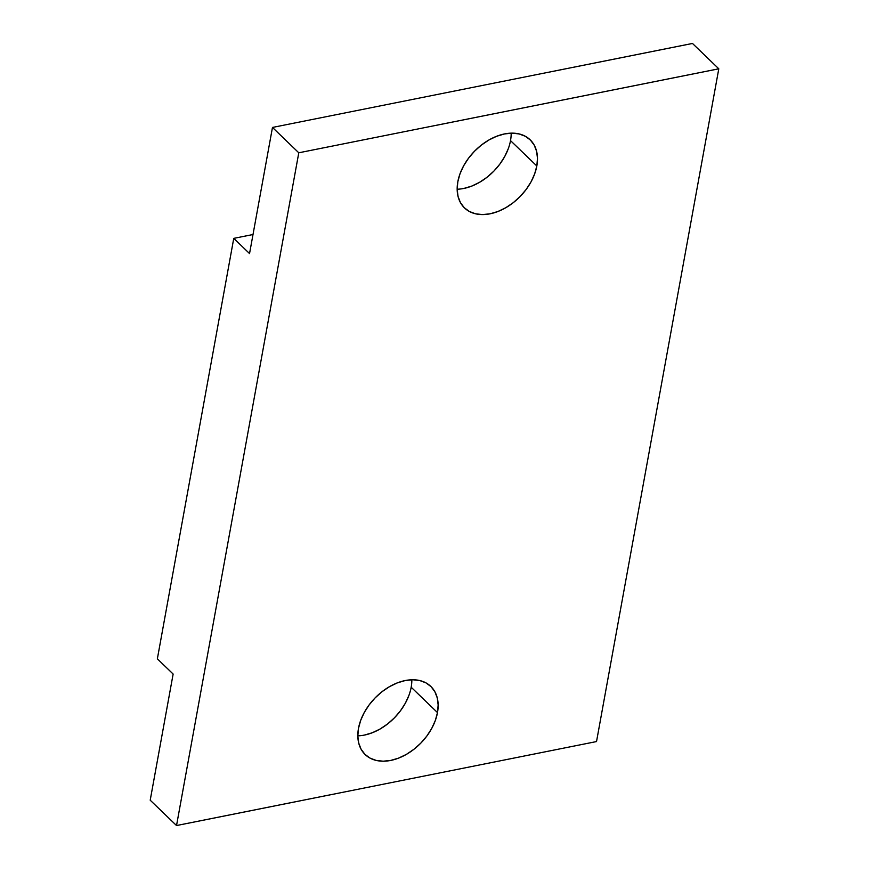 <?xml version="1.0" encoding="UTF-8"?>
<svg xmlns="http://www.w3.org/2000/svg" width="869" height="869" viewBox="0 0 869 869"><rect width="100%" height="100%" fill="white"/><g stroke="black" fill="none" stroke-linecap="round" stroke-linejoin="round"><path stroke-width="1.3" d="M437.487 712.591A47.306 32.142 -46.1 0 1 406.605 754.249A47.306 32.142 -46.1 0 1 365.165 754.553A47.306 32.142 -46.1 0 1 358.484 728.385L357.822 736.021L358.712 743.071L361.102 749.241L364.915 754.314L369.998 758.083L376.158 760.418L383.164 761.201L390.724 760.429L398.578 758.126L406.399 754.368L413.894 749.306L420.792 743.147L426.798 736.108L431.708 728.472L435.315 720.531L437.487 712.591L438.15 704.944L437.259 697.905L434.869 691.724L431.057 686.651L425.973 682.882L419.814 680.557L412.818 679.764L405.247 680.536L397.405 682.849L389.573 686.608L382.078 691.659L375.191 697.829L369.173 704.857L364.263 712.493L360.657 720.444L358.484 728.385A47.306 32.142 -46.1 0 1 389.366 686.727A47.306 32.142 -46.1 0 1 430.818 686.423A47.306 32.142 -46.1 0 1 437.487 712.591L411.178 687.227L437.487 712.591M357.822 735.837A47.306 32.142 133.9 0 0 411.178 687.227A47.306 32.142 133.9 0 0 411.841 679.775M536.825 165.968A47.306 32.142 -46.1 0 1 505.943 207.626A47.306 32.142 -46.1 0 1 464.502 207.93A47.306 32.142 -46.1 0 1 457.822 181.773A47.306 32.142 -46.1 0 1 488.704 140.105A47.306 32.142 -46.1 0 1 530.155 139.8A47.306 32.142 -46.1 0 1 536.825 165.968L510.516 140.615L536.825 165.968L537.487 158.332L536.597 151.282L534.207 145.112L530.394 140.039L525.311 136.27L519.151 133.945L512.156 133.153L504.585 133.924L496.742 136.227L488.91 139.985L481.415 145.047L474.528 151.206L468.51 158.245L463.601 165.881L459.994 173.822L457.822 181.773L457.159 189.409L458.05 196.448L460.44 202.629L464.252 207.702L469.336 211.471L475.495 213.796L482.501 214.589L490.062 213.817L497.915 211.504L505.736 207.745L513.231 202.694L520.129 196.524L526.136 189.496L531.046 181.86L534.652 173.909L536.825 165.968M457.159 189.225A47.306 32.142 133.9 0 0 510.516 140.615A47.306 32.142 133.9 0 0 511.178 133.163M249.544 253.574L233.761 238.367L253.009 234.521L233.761 238.367L249.544 253.574L272.475 127.439L692.474 43.45L718.793 68.803L298.784 152.792L272.475 127.439L692.474 43.45L718.793 68.803L596.525 741.561L718.793 68.803L298.784 152.792L176.526 825.55L596.525 741.561L176.526 825.55L150.207 800.197L176.526 825.55L298.784 152.792L272.475 127.439L249.544 253.574M157.354 658.843L233.761 238.367L157.354 658.843L173.137 674.051L157.354 658.843M463.753 188.464L471.595 186.151L479.427 182.392L486.922 177.341L493.809 171.171L499.827 164.143L504.737 156.507L508.343 148.556M150.207 800.197L173.137 674.051L150.207 800.197M364.415 735.076L372.258 732.773L380.09 729.015L387.585 723.953L394.472 717.794L400.49 710.755L405.399 703.119L409.006 695.178"/></g></svg>
